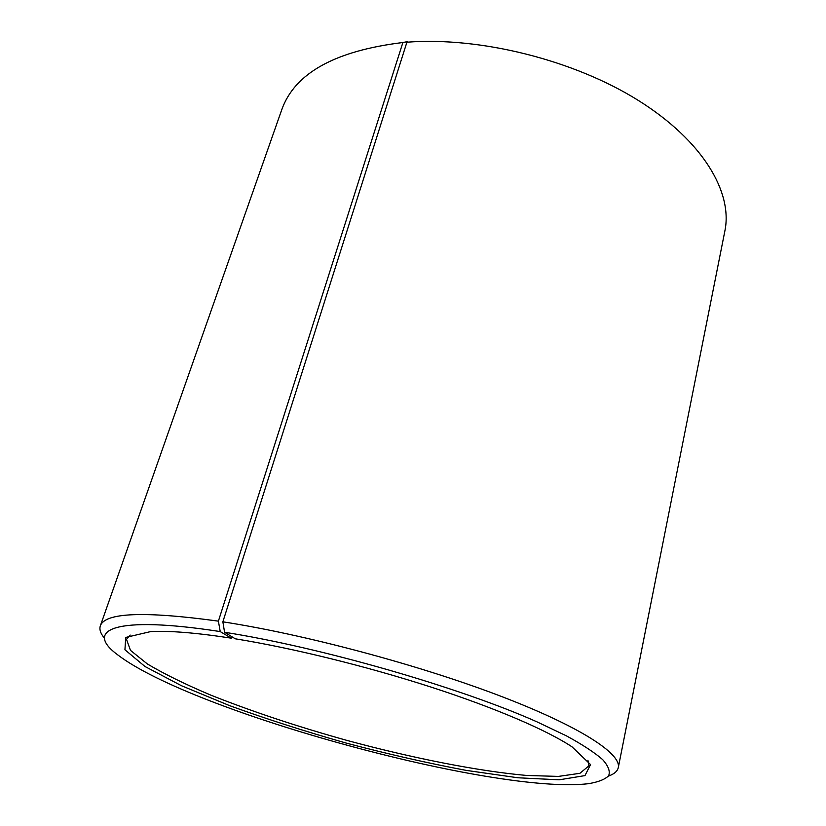 <?xml version="1.0" encoding="UTF-8"?>
<svg xmlns="http://www.w3.org/2000/svg" width="826" height="826" viewBox="0 0 826 826"><rect width="100%" height="100%" fill="white"/><g stroke="black" fill="none" stroke-linecap="round" stroke-linejoin="round"><path stroke-width="1.24" d="M130.188 635.06L126.512 639.365L130.477 650.361L147.379 663.97C164.209 673.985 185.354 684.372 210.847 695.141C252.033 711.506 297.525 726.632 347.333 740.519C412.742 758.175 477.975 771.143 526.926 775.48L558.407 776.409L579.893 773.312L588.897 765.857L587.926 760.281M232.581 637.145L231.29 638.168C196.289 632.778 169.402 630.589 150.652 631.591L125.728 637.435L124.932 649.763L144.973 666.499L181.462 685.714L229.896 705.755C266.643 719.064 305.548 731.547 346.6 743.193C387.869 754.066 427.703 763.131 466.112 770.369L518.005 777.782L559.192 779.816L584.963 775.604L590.549 764.597L572.077 746.88C547.184 730.339 495.806 708.088 431.141 687.129C366.455 666.21 292.435 648.038 235.296 638.808L224.569 632.262L222.865 621.823L406.919 42.198C480.133 36.571 573.925 60.061 638.436 100.504C703.071 141.019 732.868 192.324 724.898 230.867L618.292 767.581C621.503 753.735 579.821 726.23 498.357 695.285C417.12 664.414 304.164 634.347 222.865 621.823M231.29 638.168L220.222 631.58C114.225 615.102 83.54 629.784 117.85 654.966C192.737 712.177 494.836 794.818 588.411 783.688C598.2 782.098 604.942 779.455 608.638 775.748C610.393 771.432 608.39 766.043 602.65 759.6C594.627 752.579 582.557 744.67 566.45 735.873L536.921 721.821C459.462 687.294 320.684 647.326 224.569 632.262M220.222 631.58L218.394 621.142C144.178 610.982 104.819 612.572 100.328 625.881C99.172 629.453 100.566 633.583 104.52 638.281M608.38 776.12C614.172 774.086 617.476 771.247 618.292 767.581M218.394 621.142L402.892 42.518C335.108 50.778 294.737 73.153 281.78 109.651L100.328 625.881M402.892 42.518L407.486 41.62L407.807 42.136"/></g></svg>
